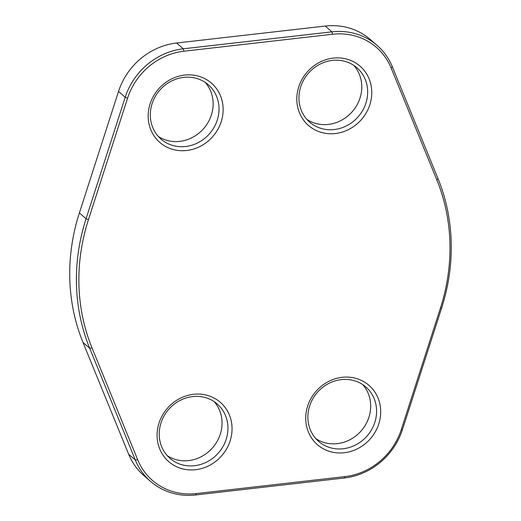 <?xml version="1.0" encoding="UTF-8"?>
<svg xmlns="http://www.w3.org/2000/svg" width="521" height="521" viewBox="0 0 521 521"><rect width="100%" height="100%" fill="white"/><g stroke="black" fill="none" stroke-linecap="round" stroke-linejoin="round"><path stroke-width="0.78" d="M377.054 45.34L370.372 39.55A66.154 60.71 130.9 0 0 325.254 26.05L176.606 43.015A66.154 60.71 130.9 0 0 118.528 91.442L79.381 212.939A196.489 180.331 130.9 0 0 83.002 342.434L128.661 454.247A66.154 60.71 130.9 0 0 143.946 475.66L150.628 481.45A66.154 60.71 -49.1 0 1 135.343 460.043L89.684 348.23A196.489 180.331 -49.1 0 1 86.063 218.735L125.209 97.238A66.154 60.71 -49.1 0 1 183.288 48.811L331.929 31.846A66.154 60.71 -49.1 0 1 377.054 45.34A66.154 60.71 -49.1 0 1 392.339 66.753L437.998 178.566A196.489 180.331 -49.1 0 1 441.619 308.061L402.473 429.558A66.154 60.71 -49.1 0 1 344.394 477.985L195.746 494.95A66.154 60.71 -49.1 0 1 150.628 481.45M88.433 219.693A194.522 178.527 130.9 0 0 92.009 347.891L137.674 459.711A64.187 58.906 130.9 0 0 196.287 493.576L344.928 476.611A64.187 58.906 130.9 0 0 401.281 429.623L440.427 308.126A194.522 178.527 130.9 0 0 436.845 179.927L391.186 68.108A64.187 58.906 130.9 0 0 332.574 34.243L183.933 51.208A64.187 58.906 130.9 0 0 127.573 98.195L88.433 219.693L86.063 218.735L79.381 212.939M305.736 419.307A39.296 36.066 -49.1 0 1 361.033 380.239A39.296 36.066 -49.1 0 1 362.857 445.546A39.296 36.066 -49.1 0 1 305.736 419.307M157.095 436.272A39.296 36.066 -49.1 0 1 212.392 397.21A39.296 36.066 -49.1 0 1 214.216 462.511A39.296 36.066 -49.1 0 1 157.095 436.272M148.179 117.062A39.296 36.066 -49.1 0 1 203.477 78A39.296 36.066 -49.1 0 1 205.3 143.301A39.296 36.066 -49.1 0 1 148.179 117.062M296.82 100.097A39.296 36.066 -49.1 0 1 352.118 61.035A39.296 36.066 -49.1 0 1 353.941 126.336A39.296 36.066 -49.1 0 1 296.82 100.097M353.805 65.392A36.021 33.057 -49.1 0 1 352.391 111.52A36.021 33.057 -49.1 0 1 306.921 119.433M298.963 98.892A36.021 33.057 130.9 0 0 309.702 122.181A36.021 33.057 130.9 0 0 358.285 116.632A36.021 33.057 130.9 0 0 356.918 67.763A36.021 33.057 130.9 0 0 319.275 64.539A36.021 33.057 130.9 0 0 298.963 98.892M205.163 82.357A36.021 33.057 -49.1 0 1 203.744 128.485A36.021 33.057 -49.1 0 1 158.28 136.398M150.315 115.857A36.021 33.057 130.9 0 0 161.061 139.146A36.021 33.057 130.9 0 0 209.637 133.597A36.021 33.057 130.9 0 0 208.276 84.728A36.021 33.057 130.9 0 0 170.627 81.504A36.021 33.057 130.9 0 0 150.315 115.857M214.079 401.567A36.021 33.057 -49.1 0 1 212.659 447.695A36.021 33.057 -49.1 0 1 167.195 455.608M159.231 435.068A36.021 33.057 130.9 0 0 169.976 458.356A36.021 33.057 130.9 0 0 218.553 452.808A36.021 33.057 130.9 0 0 217.192 403.931A36.021 33.057 130.9 0 0 179.543 400.714A36.021 33.057 130.9 0 0 159.231 435.068M362.72 384.602A36.021 33.057 -49.1 0 1 361.307 430.73A36.021 33.057 -49.1 0 1 315.837 438.643M307.878 418.096A36.021 33.057 130.9 0 0 318.618 441.391A36.021 33.057 130.9 0 0 367.201 435.843A36.021 33.057 130.9 0 0 365.833 386.966A36.021 33.057 130.9 0 0 328.191 383.749A36.021 33.057 130.9 0 0 307.878 418.096M83.002 342.434L89.684 348.23L92.009 347.891M118.528 91.442L125.209 97.238L127.573 98.195M176.606 43.015L183.288 48.811L183.933 51.208M325.254 26.05L331.929 31.846L332.574 34.243M137.674 459.711L135.343 460.043L128.661 454.247M391.186 68.108L392.339 66.753M436.845 179.927L437.998 178.566M441.619 308.061L440.427 308.126M402.473 429.558L401.281 429.623M344.394 477.985L344.928 476.611M195.746 494.95L196.287 493.576"/></g></svg>
